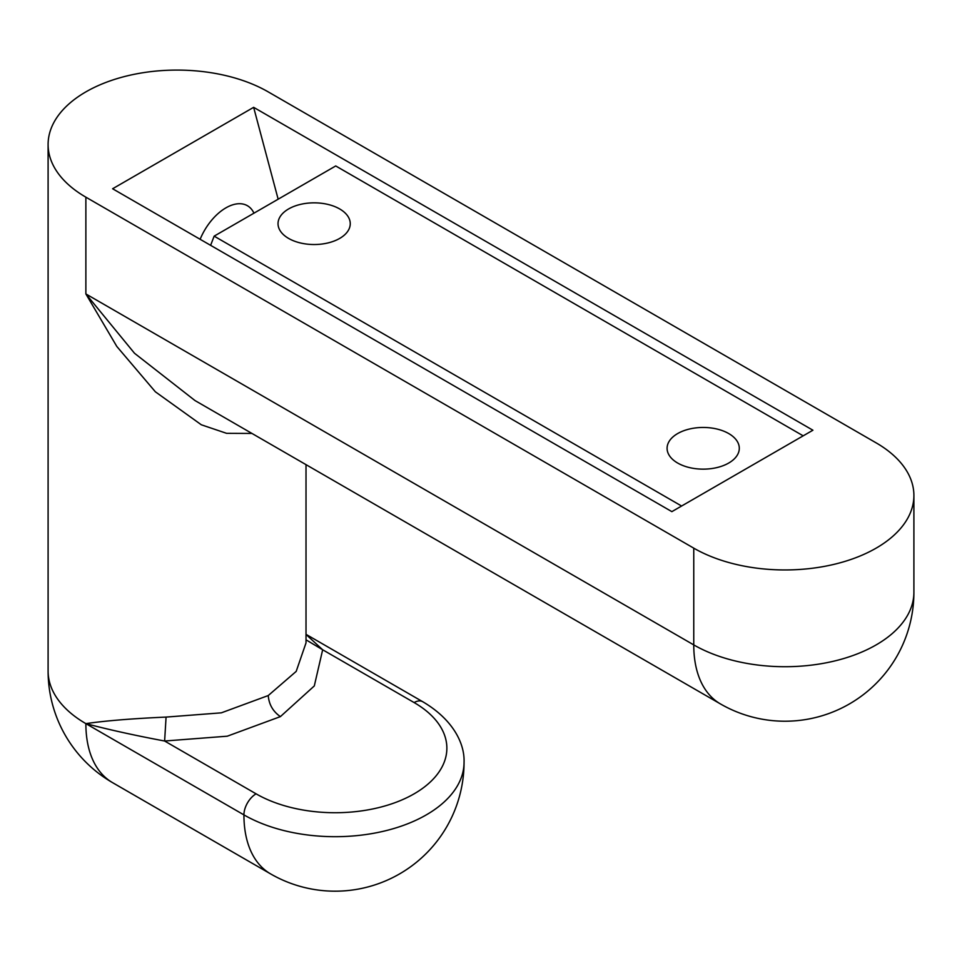 <?xml version="1.0" encoding="UTF-8"?>
<svg xmlns="http://www.w3.org/2000/svg" width="962" height="962" viewBox="0 0 962 962"><rect width="100%" height="100%" fill="white"/><g stroke="black" fill="none" stroke-linecap="round" stroke-linejoin="round"><path stroke-width="1.44" d="M253.944 213.167A42.989 24.82 120 0 0 247.414 205.724A42.989 24.82 120 0 0 225.926 207.852A42.989 24.82 120 0 0 200.132 239.285M803.186 435.834L335.726 165.957L214.153 236.147L681.601 506.024L803.186 435.834M677.657 463.035A36.111 20.851 180 0 1 667.087 448.304A36.111 20.851 180 0 1 689.381 429.04A36.111 20.851 180 0 1 728.727 433.561A36.111 20.851 180 0 1 739.297 448.304A36.111 20.851 180 0 1 717.015 467.556A36.111 20.851 180 0 1 677.657 463.035M288.612 238.42A36.111 20.851 180 0 1 278.03 223.677A36.111 20.851 180 0 1 300.324 204.425A36.111 20.851 180 0 1 339.67 208.946A36.111 20.851 180 0 1 350.252 223.677A36.111 20.851 180 0 1 327.958 242.941A36.111 20.851 180 0 1 288.612 238.42M210.618 245.334L214.153 236.147M251.948 433.441L226.611 433.333L201.335 424.795L155.351 391.787L116.823 346.464L85.871 293.939L693.758 644.901A128.956 74.447 120 0 0 720.466 703.943A128.956 128.956 0 0 0 913.9 592.255A128.956 74.447 0 0 1 834.294 661.05A128.956 74.447 0 0 1 693.758 644.901L693.758 548.148A128.956 74.447 180 0 0 834.294 564.285A128.956 74.447 180 0 0 913.9 495.502L913.9 592.255M166.077 717.087C132.443 718.566 105.712 720.742 85.871 723.628A128.956 74.447 180 0 1 48.1 670.983A128.956 128.956 0 0 0 112.578 782.659A128.956 74.447 120 0 1 85.871 723.628C108.61 729.629 134.86 735.425 164.622 741.017L166.077 717.087L221.356 712.83L268.242 695.55C268.963 704.497 273.016 711.519 280.399 716.618L227.272 736.195L164.622 741.017L256.084 793.83A17.196 9.933 120 0 0 243.927 814.886L85.871 723.628M693.758 548.148L85.871 197.174A128.956 74.447 0 0 1 48.1 144.54A128.956 74.447 0 0 1 127.705 75.745A128.956 74.447 0 0 1 268.242 91.895L876.129 442.857A128.956 74.447 180 0 1 913.9 495.502M194.973 400.541L134.5 353.258L85.871 293.939L85.871 197.174M253.643 107.335L112.614 188.756L671.873 511.64L812.914 430.218L253.643 107.335L278.15 199.194M256.084 793.83A111.76 64.526 180 0 0 414.129 793.83A111.76 64.526 180 0 0 414.129 702.573L322.667 649.771L306.012 634.451M280.399 716.618L314.297 685.942L322.667 649.771L306.012 639.814M464.057 762.241A128.956 74.447 180 0 1 384.451 831.024A128.956 74.447 180 0 1 243.927 814.886A128.956 74.447 -60 0 0 270.635 873.917A128.956 128.956 0 0 0 464.057 762.241C464.766 743.253 452.789 719.36 422.727 701.719L306.012 634.331M306.012 464.646L306.012 642.905L296.188 671.404L268.242 695.55M414.129 702.573A17.196 9.933 -60 0 1 422.727 701.719M194.913 400.505L720.466 703.943M270.635 873.917L112.578 782.659M48.1 144.54L48.1 670.983"/></g></svg>
